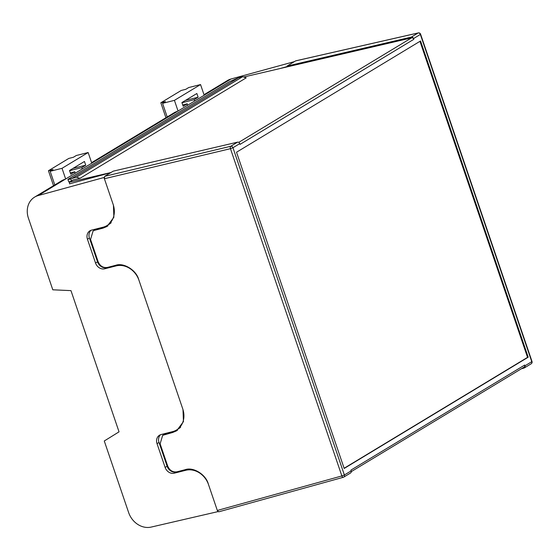 <?xml version="1.0" encoding="UTF-8"?>
<svg xmlns="http://www.w3.org/2000/svg" width="560" height="560" viewBox="0 0 560 560"><rect width="100%" height="100%" fill="white"/><g stroke="black" fill="none" stroke-linecap="round" stroke-linejoin="round"><path stroke-width="0.84" d="M93.107 230.951L95.2 229.691A7.924 6.713 58.8 0 1 96.768 229.033L93.107 230.951L90.545 239.442L98.14 261.737C100.093 266.112 103.159 268.016 107.352 267.449L115.703 265.3C123.683 262.339 136.346 270.193 138.726 279.573L182.994 409.612L183.449 421.631L176.603 430.829L172.62 432.502L162.68 435.316L160.118 443.807L167.713 466.102C169.659 470.477 172.732 472.381 176.925 471.814L185.276 469.665C193.256 466.704 205.919 474.558 208.299 483.945L217.322 510.454L341.866 475.944L230.461 148.68L104.398 178.738L113.428 205.247L113.876 217.266L107.03 226.464L103.047 228.13L94.696 230.286M103.047 228.13L105 226.954L96.768 229.033M105 226.954A19.803 16.779 -121.2 0 0 107.961 225.855M162.68 435.316L164.766 434.056A7.924 6.713 58.8 0 1 166.341 433.398L164.269 434.651M172.62 432.502L174.573 431.319L166.341 433.398M174.573 431.319A19.803 16.779 -121.2 0 0 177.534 430.22M104.398 178.738L104.671 176.337L230.706 146.286L237.517 142.17A1.981 1.68 58.8 0 1 239.771 143.619L240.03 144.382L413.819 39.312L413.553 38.549A1.981 1.68 -121.2 0 0 411.306 37.1L418.11 32.984L295.939 60.816M237.517 142.17L113.246 171.15L104.671 176.337M521.36 368.788L523.978 368.074A1.981 1.68 -121.2 0 0 524.965 365.806L524.706 365.043L350.917 470.113L351.176 470.876A1.981 1.68 58.8 0 1 350.553 472.99L343.749 477.106A1.981 1.68 -121.2 0 0 344.372 474.992L351.176 470.876M420.553 40.971L236.53 152.229L344.183 468.454L528.206 357.196L420.553 40.971M217.322 510.454L218.722 511.826L343.252 477.316A1.981 0.98 74.5 0 0 343.385 477.26A1.981 1.68 -121.2 0 0 343.749 477.106A1.981 1.981 0 0 1 343.252 477.316A1.981 0.98 74.5 0 1 341.866 475.944L344.372 474.992L232.96 147.735A1.981 1.68 -121.2 0 0 230.706 146.286A1.981 0.973 76.6 0 0 230.461 148.68L232.96 147.735L239.771 143.619M69.706 183.939L69.139 182.273L110.985 172.515M524.706 365.043A1.967 1.666 58.8 0 1 524.083 367.136L351.295 471.604M243.705 77.021L411.579 37.87A1.967 1.666 58.8 0 1 413.819 39.312M72.324 178.234L238.546 77.742L229.453 81.697L68.635 178.927C67.312 179.802 67.998 179.767 70.707 178.822L76.468 177.191L242.69 76.692L246.211 77.84L79.989 178.339L72.919 179.984L69.139 182.273M76.468 177.191L79.989 178.339M69.874 181.825L68.607 181.524L67.928 179.522L68.635 178.927M238.546 77.742L242.69 76.692M287.294 66.857L287.028 66.08L295.61 60.893M287.028 66.08L411.306 37.1M344.12 468.265L527.541 357.364L419.958 41.328M527.541 357.364L528.206 357.196M91.595 162.659L173.971 112.854A19.803 16.779 58.8 0 1 177.611 111.293L38.283 195.531L103.985 177.513L104.356 178.598M203.994 94.703L227.381 80.563A19.803 16.779 58.8 0 1 231.014 79.002L294.399 61.621M217.371 510.587L217.966 511.539M217.742 511.672L151.151 527.086A19.803 16.779 -121.2 0 1 128.646 512.596L104.272 440.986L119.042 431.844L70.966 290.626L52.801 289.807L28.427 218.197A19.803 16.779 -121.2 0 1 34.643 197.092A19.803 16.779 -121.2 0 1 38.283 195.531M111.195 222.698A19.803 16.779 58.8 0 1 108.934 224.399L106.946 225.596A19.803 16.779 58.8 0 1 103.026 227.227L91.504 230.139A7.924 6.713 -121.2 0 0 89.936 230.797A7.924 6.713 -121.2 0 0 87.444 239.239L95.543 263.025A7.924 6.713 -121.2 0 0 104.657 268.793L116.186 265.881A19.803 16.779 58.8 0 1 138.859 279.965M90.986 230.293A7.924 6.713 -121.2 0 0 89.425 238.042L97.524 261.821A7.924 6.713 -121.2 0 0 106.638 267.596L106.694 267.582M114.317 265.65L116.214 265.174M182.861 409.22A19.803 16.779 58.8 0 1 176.533 429.996A19.803 16.779 58.8 0 1 172.613 431.627L161.084 434.539A7.924 6.713 -121.2 0 0 159.516 435.197A7.924 6.713 -121.2 0 0 157.031 443.639L165.13 467.425A7.924 6.713 -121.2 0 0 174.244 473.193L185.773 470.281A19.803 16.779 58.8 0 1 208.446 484.372M113.281 204.82A19.803 16.779 58.8 0 1 106.946 225.596M110.67 172.704L69.65 183.792M279.776 68.607L287.203 66.57M204.183 95.256L177.611 111.293M180.649 427.217A19.803 16.779 58.8 0 1 178.514 428.799L176.533 429.996M160.573 434.7A7.924 6.713 -121.2 0 0 159.012 442.442L167.111 466.228A7.924 6.713 -121.2 0 0 176.225 471.996L186.48 469.406M34.643 197.092L61.572 180.81A19.803 16.779 58.8 0 1 65.212 179.249M74.998 173.425A8.911 4.585 -104.2 0 1 74.879 171.745L70.315 172.893M91.805 163.268L88.144 152.523L62.027 168.308L65.681 179.06M74.879 171.745L70.77 174.223L69.503 170.513L84.455 161.469L85.722 165.186L81.613 167.671A8.911 4.585 -104.2 0 1 82.488 168.896M62.027 168.308L50.169 171.304L54.796 184.905M53.529 185.675L48.44 170.73L68.796 158.424L73.409 157.255L76.286 155.512L88.144 152.523M48.44 170.73L53.053 169.561L50.169 171.304M69.573 170.709L81.613 167.671M85.722 165.186L72.989 168.406M187.397 105.469A8.911 4.585 -104.2 0 1 187.278 103.789L182.721 104.937M204.204 95.312L200.543 84.56L174.426 100.352L178.08 111.104M187.278 103.789L183.169 106.267L181.909 102.55L196.854 93.513L198.121 97.23L194.019 99.715A8.911 4.585 -104.2 0 1 194.887 100.94M174.426 100.352L162.568 103.348L167.195 116.949M165.928 117.719L160.839 102.774L181.195 90.468L185.808 89.299L188.685 87.556L200.543 84.56M160.839 102.774L165.452 101.605L162.568 103.348M181.972 102.753L194.019 99.715M198.121 97.23L185.388 100.45M524.965 365.806L531.769 361.69L420.364 34.433L413.553 38.549M411.579 37.87L238.742 142.366M70.707 178.822L71.414 180.901M532 361.466L531.769 361.69A1.981 1.68 58.8 0 1 531.153 363.804A1.981 1.981 0 0 0 532 361.466L420.595 34.209A1.981 1.981 0 0 0 418.278 32.914A1.981 1.057 -102.8 0 0 418.11 32.984A1.981 1.68 58.8 0 1 420.364 34.433L420.595 34.209M231.014 79.002L204.176 95.235M187.446 469.266L185.773 470.281M159.012 442.442L157.031 443.639M167.111 466.228L165.13 467.425M176.225 471.996L174.244 473.193M117.789 264.908L116.186 265.881M106.638 267.596L104.657 268.793M97.524 261.821L95.543 263.025M89.425 238.042L87.444 239.239M524.342 367.92L531.153 363.804M295.764 60.83L418.278 32.914"/></g></svg>
